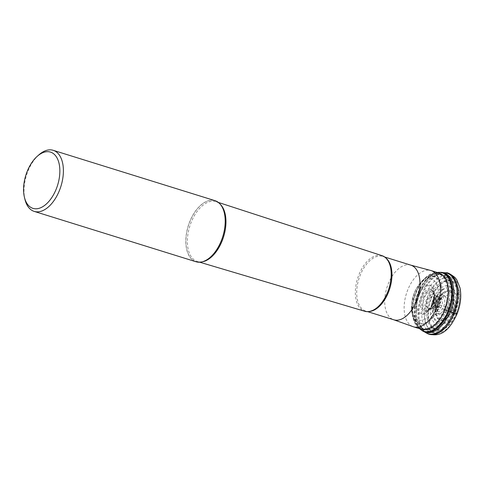<?xml version="1.0" encoding="UTF-8"?>
<svg xmlns="http://www.w3.org/2000/svg" width="485" height="485" viewBox="0 0 485 485"><rect width="100%" height="100%" fill="white"/><g stroke="black" fill="none" stroke-linecap="round" stroke-linejoin="round"><path stroke-width="0.36" stroke-dasharray="2.42 1.82" d="M443.442 272.691A31.719 17.921 -72.7 0 0 442.975 272.715A31.719 17.921 -72.7 0 0 421.817 294.146A31.719 17.921 -72.7 0 0 424.581 331.813A31.719 17.921 -72.7 0 0 424.951 332.104M423.599 331.491A31.125 17.581 107.3 0 1 419.258 293.437A31.125 17.581 107.3 0 1 441.987 272.431M445.024 309.782L435.518 305.786L432.711 303.925A14.38 8.124 107.3 0 1 429.831 309.133A14.38 8.124 107.3 0 1 427.121 311.928A14.38 8.124 107.3 0 1 418.058 310.497A14.38 8.124 107.3 0 1 418.464 295.504A14.38 8.124 -72.7 0 1 426.679 286.071A14.38 8.124 -72.7 0 1 433.778 290.527A14.38 8.124 -72.7 0 1 434.427 294.371L434.402 293.843A15.356 8.675 -72.7 0 0 427.643 284.653A15.356 8.675 -72.7 0 0 417.361 295.032A15.356 8.675 107.3 0 0 417.846 312.419A15.356 8.675 107.3 0 0 429.51 309.557L429.831 309.133M434.499 295.898A11.549 6.523 -72.7 0 0 429.383 289.102A11.549 6.523 -72.7 0 0 421.683 296.905A11.549 6.523 107.3 0 0 422.023 309.951A11.549 6.523 107.3 0 0 430.759 307.914A11.549 6.523 107.3 0 0 433.123 303.665L433.281 303.568A10.524 5.947 -72.7 0 0 434.53 296.444L434.499 295.898A11.549 6.523 -72.7 0 1 433.123 303.665A12.519 1.364 21.6 0 1 432.711 303.925A14.38 8.124 -72.7 0 0 434.427 294.371M423.617 297.723L428.51 291.515L433.438 292.594L433.511 303.568L428.012 310.036L422.962 307.248L423.617 297.723M434.53 296.444A10.524 5.947 -72.7 0 0 434.524 296.438A10.524 5.947 -72.7 0 0 429.849 290.297A10.524 5.947 -72.7 0 0 422.847 297.408A10.524 5.947 -72.7 0 0 423.144 309.284A10.524 5.947 -72.7 0 0 431.086 307.49A10.524 5.947 -72.7 0 0 431.092 307.484A10.524 5.947 -72.7 0 0 433.281 303.568L433.511 303.568A375.378 40.964 -158.4 0 1 435.106 303.804L435.021 294.825L427.049 299.045L426.503 306.775L430.571 309.097L430.056 309.218A7.924 4.474 107.3 0 1 427.527 299.221A7.924 4.474 107.3 0 1 434.657 294.431A7.924 4.474 107.3 0 1 434.663 294.431A7.924 4.474 107.3 0 1 435.378 303.865L439.167 304.81A333.644 36.411 -158.4 0 1 441.793 305.592L447.479 307.793A296.868 32.398 -158.4 0 1 448.395 308.236A10.258 5.796 107.3 0 1 439.555 314.716A10.258 5.796 107.3 0 1 438.228 302.228A10.258 5.796 -72.7 0 1 447.067 295.753A10.258 5.796 -72.7 0 1 448.395 308.236A12.416 1.352 21.6 0 0 451.08 309.533A13.598 7.681 -72.7 0 0 449.322 292.982A13.598 7.681 -72.7 0 0 437.609 301.573A13.598 7.681 107.3 0 0 439.368 318.124A13.598 7.681 107.3 0 0 451.08 309.533L452.535 310.242A15.417 8.712 107.3 0 1 439.258 319.973A15.417 8.712 107.3 0 1 437.264 301.215A15.417 8.712 107.3 0 1 450.541 291.479A15.417 8.712 107.3 0 1 452.535 310.242L454.445 311.37A19.267 10.882 -72.7 0 0 451.953 287.92A19.267 10.882 -72.7 0 0 435.354 300.088A19.267 10.882 -72.7 0 0 437.852 323.537A19.267 10.882 -72.7 0 0 454.445 311.37L457.112 313.54A28.967 16.363 -72.7 0 0 453.366 278.293A28.967 16.363 -72.7 0 0 428.413 296.584A28.967 16.363 -72.7 0 0 432.165 331.831A28.967 16.363 -72.7 0 0 457.112 313.54M451.523 310.109A16.951 9.579 107.3 0 1 436.924 320.846A16.951 9.579 107.3 0 1 434.712 300.233A16.951 9.579 107.3 0 1 449.31 289.496A16.951 9.579 107.3 0 1 451.523 310.109M453.105 311.037A20.14 11.379 -72.7 0 0 450.474 286.55A20.14 11.379 -72.7 0 0 433.129 299.306A20.14 11.379 -72.7 0 0 435.76 323.792A20.14 11.379 -72.7 0 0 453.105 311.037M429.734 297.547A25.256 14.271 -72.7 0 0 433.038 328.26A25.256 14.271 -72.7 0 0 454.784 312.261A25.256 14.271 107.3 0 0 451.48 281.549A25.256 14.271 107.3 0 0 429.734 297.547M445.594 327.254A27.918 15.775 -72.7 0 1 427.073 326.199A27.918 15.775 -72.7 0 1 427.479 296.481A27.918 15.775 107.3 0 1 444.078 277.935A27.918 15.775 107.3 0 1 457.688 288.399A27.918 15.775 107.3 0 1 455.172 312.746A27.918 15.775 -72.7 0 1 445.594 327.254L444.521 328.206A29.603 16.726 -72.7 0 0 454.681 312.825A29.603 16.726 107.3 0 0 457.343 287.005A29.603 16.726 107.3 0 0 447.346 275.601A29.603 16.726 107.3 0 0 425.315 295.577A29.603 16.726 -72.7 0 0 429.813 331.916A29.603 16.726 -72.7 0 0 444.521 328.206M439.083 273.055A29.47 16.648 -72.7 0 0 415.712 292.607A29.47 16.648 -72.7 0 0 421.568 329.327M412.802 326.569A29.47 16.648 107.3 0 1 407.667 290.103A29.47 16.648 107.3 0 1 430.298 270.357M382.047 255.668A29.118 16.454 -72.7 0 0 358.851 274.91A29.118 16.454 -72.7 0 0 358.833 274.953A29.118 16.454 -72.7 0 0 364.738 311.273M196.001 261.754A31.986 18.072 107.3 0 1 189.641 221.9A31.986 18.072 107.3 0 1 189.659 221.851A31.986 18.072 107.3 0 1 215.013 200.675M38.812 154.915A31.986 18.072 -72.7 0 0 27.833 171.532A31.986 18.072 -72.7 0 0 24.953 199.432M430.638 309.072L435.378 303.865A7.924 4.474 107.3 0 1 430.056 309.218L434.493 308.993A6.329 3.577 -72.7 0 0 438.822 304.713A6.329 3.577 -72.7 0 0 438.185 297.135A6.329 3.577 -72.7 0 0 438.185 297.129A6.329 3.577 -72.7 0 0 432.547 301.009A6.329 3.577 -72.7 0 0 434.493 308.993L434.384 308.987A6.244 3.528 107.3 0 1 434.384 308.987A6.244 3.528 107.3 0 1 432.984 301.155A6.244 3.528 -72.7 0 1 438.094 297.075L435.021 294.819L433.445 292.588C433.796 293.922 433.59 291.03 434.524 296.438M440.895 272.315A30.907 17.46 -72.7 0 0 418.331 293.176A30.907 17.46 -72.7 0 0 422.641 330.964M419.749 328.763A30.628 17.302 107.3 0 1 418.27 327.066A30.628 17.302 107.3 0 1 417.846 293.061A30.628 17.302 107.3 0 1 435.081 273.049L435.081 273.049A30.628 17.302 107.3 0 1 437.264 272.491M419.713 328.751L418.27 327.066A30.628 17.302 107.3 0 1 418.27 327.06L416.585 324.78A28.809 16.278 -72.7 0 0 416.585 324.78A28.809 16.278 -72.7 0 0 444.721 309.66A28.809 16.278 -72.7 0 0 446.709 282.361A28.809 16.278 -72.7 0 0 432.402 273.976A28.809 16.278 -72.7 0 0 432.396 273.976A28.809 16.278 -72.7 0 0 416.185 292.801A28.809 16.278 -72.7 0 0 416.585 324.774L414.02 319.761A28.5 16.102 107.3 0 1 415.997 292.782A28.5 16.102 107.3 0 1 427.443 276.65L427.443 276.65A28.5 16.102 107.3 0 1 445.133 279.948A28.5 16.102 107.3 0 1 444.23 309.466A28.5 16.102 107.3 0 1 428.14 328.109A28.5 16.102 107.3 0 1 414.02 319.761L412.814 316.256A24.723 13.968 -72.7 0 0 439.022 307.32A24.723 13.968 -72.7 0 0 439.804 281.718A24.723 13.968 -72.7 0 0 424.46 278.851L424.46 278.851A24.723 13.968 -72.7 0 0 414.523 292.849A24.723 13.968 -72.7 0 0 412.814 316.256L411.632 304.713A24.347 13.756 107.3 0 1 411.632 304.707A24.347 13.756 107.3 0 1 414.445 292.873A24.347 13.756 107.3 0 1 416.93 287.684A24.347 13.756 107.3 0 1 416.936 287.684A24.347 13.756 107.3 0 1 436.803 278.529A24.347 13.756 107.3 0 1 438.561 307.126A24.347 13.756 107.3 0 1 420.907 323.568A24.347 13.756 107.3 0 1 411.632 304.713L411.723 303.652A21.51 12.155 107.3 0 1 414.202 293.195A21.51 12.155 -72.7 0 1 416.403 288.605L416.93 287.684M435.518 305.786A21.51 12.155 107.3 0 1 419.919 320.318A21.51 12.155 107.3 0 1 411.723 303.652L414.196 293.207L416.403 288.605A21.51 12.155 -72.7 0 1 433.966 280.518A21.51 12.155 -72.7 0 1 435.518 305.786M432.571 304.016A15.356 8.675 -72.7 0 0 434.402 293.843L432.541 304.053L429.51 309.557A15.356 8.675 107.3 0 0 432.571 304.016M438.094 297.081L441.702 298.245C441.938 297.281 440.871 298.736 438.495 302.598C437.434 308.205 437.276 310.703 438.022 310.079L437.173 309.612A6.008 3.395 107.3 0 1 435.839 302.076A6.008 3.395 107.3 0 1 440.738 298.148A6.008 3.395 107.3 0 1 441.793 305.592A6.008 3.395 107.3 0 1 437.173 309.612L434.39 308.987A6.244 3.528 107.3 0 0 439.167 304.81A6.244 3.528 -72.7 0 0 438.094 297.081A6.244 3.528 -72.7 0 0 438.094 297.075M447.479 307.793A9.136 5.159 -72.7 0 0 446.297 296.681A9.136 5.159 -72.7 0 0 438.434 302.452A9.136 5.159 107.3 0 0 439.616 313.565A9.136 5.159 107.3 0 0 447.479 307.793M437.379 301.33A14.823 8.372 -72.7 0 0 439.295 319.372A14.823 8.372 -72.7 0 0 452.062 310.012A14.823 8.372 -72.7 0 0 450.147 291.97A14.823 8.372 -72.7 0 0 437.379 301.33M431.456 298.039A25.281 14.283 107.3 0 1 453.232 282.076A25.281 14.283 107.3 0 1 456.506 312.843A25.281 14.283 107.3 0 1 434.73 328.812A25.281 14.283 107.3 0 1 431.456 298.039M456.64 312.958A25.814 14.586 107.3 0 1 434.402 329.26A25.814 14.586 107.3 0 1 431.062 297.845A25.814 14.586 107.3 0 1 453.299 281.542A25.814 14.586 107.3 0 1 456.64 312.958M427.109 333.407A31.919 18.03 107.3 0 1 422.671 294.389A31.919 18.03 107.3 0 1 445.964 272.843M435.433 301.427A9.876 5.577 -72.7 0 0 436.724 313.437A9.876 5.577 -72.7 0 0 445.23 307.181A9.876 5.577 -72.7 0 0 443.939 295.171A9.876 5.577 -72.7 0 0 435.433 301.427M419.689 293.965A28.597 16.157 107.3 0 1 440.968 274.674A28.597 16.157 107.3 0 1 448.055 310.624A28.597 16.157 107.3 0 1 424.036 329.066A28.597 16.157 107.3 0 1 419.689 293.965M419.592 293.934A28.591 16.15 -72.7 0 0 425.272 329.558A28.591 16.15 -72.7 0 0 447.946 310.594A28.591 16.15 -72.7 0 0 442.265 274.965A28.591 16.15 -72.7 0 0 419.592 293.934M418.052 293.455A28.591 16.15 107.3 0 1 440.732 274.486A28.591 16.15 107.3 0 1 446.412 310.115A28.591 16.15 107.3 0 1 423.738 329.085A28.591 16.15 107.3 0 1 418.052 293.455M410.831 265.149A28.615 16.169 -72.7 0 0 388.133 284.137A28.615 16.169 -72.7 0 0 393.82 319.803M369.546 311.461A28.615 16.169 107.3 0 1 365.823 311.085A28.615 16.169 107.3 0 1 360.137 275.425A28.615 16.169 107.3 0 1 382.835 256.438A28.615 16.169 107.3 0 1 386.115 258.238M202.324 261.791A31.337 17.702 107.3 0 1 197.468 261.53A31.337 17.702 107.3 0 1 191.138 222.403A31.337 17.702 107.3 0 1 216.092 201.693A31.337 17.702 107.3 0 1 220.238 204.233M210.411 257.135A31.925 18.036 107.3 0 1 189.241 255.886A31.925 18.036 107.3 0 1 189.738 221.887A31.925 18.036 107.3 0 1 208.708 200.717A31.925 18.036 107.3 0 1 224.258 212.66C222.603 206.555 219.881 202.894 216.092 201.693L218.353 202.427M443.696 306.399A7.627 4.31 -72.7 0 0 442.702 297.123A7.627 4.31 -72.7 0 0 436.136 301.955A7.627 4.31 -72.7 0 0 437.13 311.231A7.627 4.31 -72.7 0 0 443.696 306.399M442.975 272.715L443.745 272.77M425.248 332.207L424.581 331.813M416.936 287.684L424.46 278.851L427.443 276.65L432.396 273.976L437.228 272.479M427.121 311.928C428.679 311.249 430.674 308.527 433.117 303.762C434.833 299.645 435.057 295.232 433.778 290.527M430.759 307.914L431.092 307.484M431.086 307.49L428.012 310.042L430.577 309.103M457.688 288.399L457.343 287.005M446.6 280.942C444.454 276.699 442.496 274.546 440.732 274.486L447.346 275.601M432.232 327.102C427.982 329.388 425.151 330.049 423.738 329.085L429.813 331.916M389.655 264.21C387.078 258.923 384.805 256.329 382.835 256.438L384.69 257.014M199.747 262.209L197.468 261.53C201.269 262.688 205.591 261.221 210.429 257.117M375.851 308.557C370.764 311.443 367.424 312.285 365.823 311.085L367.678 311.661"/><path stroke-width="0.73" d="M424.951 332.104A31.719 17.921 -72.7 0 0 426.23 332.928A31.719 17.921 -72.7 0 0 453.245 312.716A31.719 17.921 -72.7 0 0 444.963 272.74A31.719 17.921 -72.7 0 0 443.442 272.691M457.112 313.54A5.038 0.552 -158.4 0 1 454.293 313.074L453.245 312.716A12.519 1.364 21.6 0 0 450.098 311.655L448.958 311.273A30.907 17.46 -72.7 0 0 440.901 272.315L441.987 272.431A31.125 17.581 107.3 0 1 443.745 272.77A31.125 17.581 107.3 0 1 450.098 311.655A31.125 17.581 107.3 0 1 425.248 332.207A31.125 17.581 107.3 0 1 423.599 331.491L422.647 330.97A30.907 17.46 -72.7 0 0 448.958 311.273L444.727 309.66M413.523 326.823L421.568 329.327A29.47 16.648 -72.7 0 0 432.232 327.102A29.47 16.648 -72.7 0 0 444.939 309.776A29.47 16.648 -72.7 0 0 446.6 280.942A29.47 16.648 -72.7 0 0 439.083 273.055L431.038 270.551A29.47 16.648 107.3 0 1 436.9 307.272A29.47 16.648 107.3 0 1 413.523 326.823A29.47 16.648 107.3 0 1 412.802 326.569L393.82 319.803A28.615 16.169 -72.7 0 0 416.518 300.815A28.615 16.169 -72.7 0 0 410.831 265.149L430.298 270.357A29.47 16.648 107.3 0 1 431.038 270.551M199.747 262.209L364.738 311.273A29.118 16.454 -72.7 0 0 375.851 308.557A29.118 16.454 -72.7 0 0 387.703 291.958A29.118 16.454 -72.7 0 0 387.721 291.915A29.118 16.454 -72.7 0 0 389.655 264.21A29.118 16.454 -72.7 0 0 382.047 255.668L218.353 202.427M53.198 150.308L215.013 200.675A31.986 18.072 107.3 0 1 224.252 212.636A31.986 18.072 107.3 0 1 221.372 240.536A31.986 18.072 107.3 0 1 221.354 240.578A31.986 18.072 107.3 0 1 210.393 257.153A31.986 18.072 107.3 0 1 196.001 261.754L34.192 211.393A31.986 18.072 -72.7 0 0 59.558 190.168A31.986 18.072 -72.7 0 0 53.198 150.308A31.986 18.072 -72.7 0 0 38.812 154.915L37.212 156.34A29.47 16.648 107.3 0 1 56.757 157.455A29.47 16.648 107.3 0 1 56.327 188.817A29.47 16.648 107.3 0 1 38.806 208.392A29.47 16.648 107.3 0 1 24.444 197.353A29.47 16.648 107.3 0 1 27.099 171.648A29.47 16.648 107.3 0 1 37.212 156.34M24.444 197.353L24.953 199.432A31.986 18.072 -72.7 0 0 34.192 211.393M419.713 328.751L422.641 330.964A30.907 17.46 -72.7 0 0 422.647 330.97M440.901 272.315A30.907 17.46 -72.7 0 0 440.895 272.315L437.228 272.479M437.264 272.491A30.628 17.302 107.3 0 1 448.188 310.994A30.628 17.302 107.3 0 1 419.749 328.763M444.963 272.74L445.964 272.843A31.919 18.03 107.3 0 1 454.293 313.074A31.919 18.03 107.3 0 1 427.109 333.407L426.23 332.928M386.115 258.238A28.615 16.169 107.3 0 1 388.521 292.097A28.615 16.169 107.3 0 1 369.546 311.461M220.238 204.233A31.337 17.702 107.3 0 1 222.185 240.748A31.337 17.702 107.3 0 1 202.324 261.791M224.252 212.636L224.264 212.685A31.925 18.036 107.3 0 1 224.264 212.685A31.925 18.036 107.3 0 1 221.372 240.572A31.925 18.036 107.3 0 1 210.429 257.117A31.925 18.036 107.3 0 1 210.411 257.135L210.429 257.117M445.964 272.843C447.231 272.243 450.256 273.813 455.039 277.547L456.797 279.845L459.974 287.793C461.587 295.989 460.653 304.616 457.161 313.674C451.05 326.848 442.599 339.021 427.109 333.407M384.69 257.014L410.831 265.149M367.678 311.661L393.82 319.803"/></g></svg>

